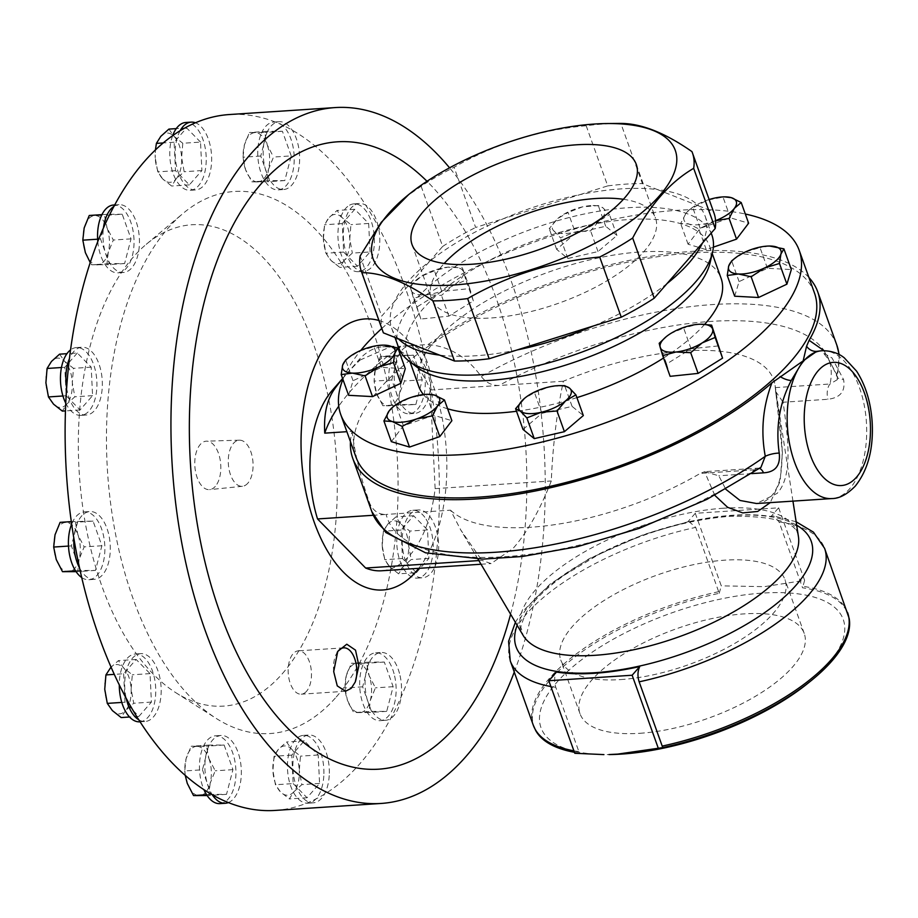 <?xml version="1.0" encoding="UTF-8"?>
<svg xmlns="http://www.w3.org/2000/svg" width="918" height="918" viewBox="0 0 918 918"><rect width="100%" height="100%" fill="white"/><g stroke="black" fill="none" stroke-linecap="round" stroke-linejoin="round"><path stroke-width="0.69" stroke-dasharray="4.59 3.44" d="M623.391 199.298A119.076 47.484 160.3 0 1 655.521 218.105A119.076 47.484 160.3 0 1 608.886 279.657A119.076 47.484 160.3 0 1 491.164 317.961A119.076 47.484 160.3 0 1 431.299 298.384A119.076 47.484 160.3 0 1 444.186 263.466M620.637 679.572A119.076 47.484 -19.7 0 0 738.359 641.269A119.076 47.484 -19.7 0 0 784.993 579.717A119.076 47.484 -19.7 0 0 725.128 560.141A119.076 47.484 -19.7 0 0 607.406 598.444A119.076 47.484 -19.7 0 0 560.772 659.996A119.076 47.484 -19.7 0 0 620.637 679.572M639.869 733.298A119.076 47.484 -19.7 0 0 757.602 694.995A119.076 47.484 -19.7 0 0 804.225 633.443A119.076 47.484 -19.7 0 0 744.36 613.867A119.076 47.484 -19.7 0 0 626.638 652.17A119.076 47.484 -19.7 0 0 580.015 713.722A119.076 47.484 -19.7 0 0 639.869 733.298M333.693 671.597A21.734 11.601 -93.8 0 1 336.745 653.191A21.734 11.601 -93.8 0 1 337.216 652.4M306.532 691.277A21.734 11.601 -93.8 0 1 301.242 694.192A21.734 11.601 -93.8 0 1 288.929 678.517A21.734 11.601 -93.8 0 1 293.094 653.742A21.734 11.601 -93.8 0 1 298.384 650.828A21.734 11.601 -93.8 0 1 310.697 666.502A21.734 11.601 -93.8 0 1 306.532 691.277M215.305 486.379A24.281 12.967 -93.8 0 1 209.637 489.627A24.281 12.967 -93.8 0 1 195.683 472.345A24.281 12.967 -93.8 0 1 200.285 444.45A24.281 12.967 -93.8 0 1 206.447 441.168A24.281 12.967 -93.8 0 1 219.999 458.92A24.281 12.967 -93.8 0 1 215.305 486.379M247.826 483.201A23.111 12.336 -93.8 0 1 242.421 486.288A23.111 12.336 -93.8 0 1 229.144 469.855A23.111 12.336 -93.8 0 1 233.528 443.291A23.111 12.336 -93.8 0 1 239.391 440.17A23.111 12.336 -93.8 0 1 252.289 457.061A23.111 12.336 -93.8 0 1 247.826 483.201M219.93 803.617A33.977 18.142 86.2 0 0 233.103 790.318A33.977 18.142 86.2 0 0 233.115 754.148A33.977 18.142 86.2 0 0 215.466 735.811A33.977 18.142 86.2 0 0 202.293 749.111A33.977 18.142 86.2 0 0 203.945 789.687M228.375 802.573A33.977 18.142 86.2 0 0 238.519 789.962A33.977 18.142 86.2 0 0 238.531 753.793A33.977 18.142 86.2 0 0 220.882 735.456A33.977 18.142 86.2 0 0 207.709 748.755A33.977 18.142 86.2 0 0 212.287 794.793M342.919 379.398A243.488 97.09 160.3 0 1 360.774 350.412M381.796 328.483A243.488 97.09 160.3 0 1 676.807 210.337A243.488 97.09 160.3 0 1 745.313 214.02M814.484 293.014A243.488 97.09 -19.7 0 0 692.08 252.978A243.488 97.09 -19.7 0 0 451.346 331.306A243.488 97.09 -19.7 0 0 356 457.164M618.009 123.448A175.831 70.112 -19.7 0 0 604.044 123.976A175.831 70.112 -19.7 0 0 586.177 125.72C539.015 130.046 494.986 143.897 454.1 167.271A175.831 70.112 -19.7 0 0 421.132 186.262L405.561 197.106M398.366 338.788A166.445 66.371 160.3 0 1 391.745 328.426A166.445 66.371 160.3 0 1 394.522 301.471L429.831 261.114A166.445 66.371 160.3 0 1 503.443 218.691L579.912 194.639A166.445 66.371 160.3 0 1 621.475 188.856A166.445 66.371 160.3 0 1 657.368 189.544L698.529 205.85A166.445 66.371 -19.7 0 0 657.368 189.544L642.405 183.611L620.866 123.437M398.492 347.279A166.445 66.371 160.3 0 1 463.67 261.251A166.445 66.371 160.3 0 1 628.222 207.709A166.445 66.371 160.3 0 1 711.898 235.065M516.972 349.999A166.445 66.371 160.3 0 1 475.421 355.782A166.445 66.371 160.3 0 1 439.527 355.105M421.132 186.262L442.671 246.437L429.831 261.114A166.445 66.371 -19.7 0 0 394.522 301.471L381.681 316.148L360.131 255.984M586.177 125.72L607.716 185.895L579.912 194.639A166.445 66.371 -19.7 0 0 503.443 218.691L475.639 227.446L454.1 167.271M417.506 367.544A160.512 64.008 160.3 0 1 407.248 354.153A160.512 64.008 160.3 0 1 470.108 271.177A160.512 64.008 160.3 0 1 628.796 219.54A160.512 64.008 160.3 0 1 709.488 245.932A160.512 64.008 160.3 0 1 710.073 262.789M447.628 408.797A160.512 64.008 160.3 0 1 423.462 394.579M418.849 386.558A160.512 64.008 160.3 0 1 481.709 303.583A160.512 64.008 160.3 0 1 640.397 251.957A160.512 64.008 160.3 0 1 721.1 278.338M424.77 517.259A33.977 18.142 86.2 0 0 412.767 510.305A33.977 18.142 86.2 0 0 397.207 533.897A33.977 18.142 86.2 0 0 405.228 571.168A33.977 18.142 86.2 0 0 417.231 578.122A33.977 18.142 86.2 0 0 432.791 554.529A33.977 18.142 86.2 0 0 424.77 517.259M275.171 810.422A348.691 186.147 86.2 0 0 309.056 802.183A348.691 186.147 86.2 0 0 324.387 794.254A348.691 186.147 86.2 0 0 360.051 763.535A348.691 186.147 86.2 0 0 390.609 718.553A348.691 186.147 86.2 0 0 401.063 697.026A348.691 186.147 86.2 0 0 435.098 566.303A33.977 18.142 86.2 0 0 437.875 536.961A33.977 18.142 86.2 0 0 430.186 516.903A33.977 18.142 86.2 0 0 418.183 509.949A33.977 18.142 86.2 0 0 402.623 533.542A33.977 18.142 86.2 0 0 410.644 570.812A33.977 18.142 86.2 0 0 422.647 577.766A33.977 18.142 86.2 0 0 435.098 566.303A348.691 186.147 86.2 0 0 437.875 536.961A348.691 186.147 86.2 0 0 430.576 386.237A348.691 186.147 86.2 0 0 424.954 356.93A348.691 186.147 86.2 0 0 378.285 226.608A348.691 186.147 86.2 0 0 365.754 205.196A348.691 186.147 86.2 0 0 292.234 130.172A348.691 186.147 86.2 0 0 276.146 122.392A348.691 186.147 86.2 0 0 229.351 114.543M260.586 135.359A33.977 18.142 86.2 0 0 260.574 171.528A33.977 18.142 86.2 0 0 278.223 189.877A33.977 18.142 86.2 0 0 291.385 176.577A33.977 18.142 86.2 0 0 291.396 140.408A33.977 18.142 86.2 0 0 273.748 122.06A33.977 18.142 86.2 0 0 260.586 135.359M266.002 135.003A33.977 18.142 86.2 0 0 265.99 171.173A33.977 18.142 86.2 0 0 283.639 189.521A33.977 18.142 86.2 0 0 296.801 176.222A33.977 18.142 86.2 0 0 292.234 130.172A33.977 18.142 86.2 0 0 279.175 121.704A33.977 18.142 86.2 0 0 276.146 122.392A33.977 18.142 86.2 0 0 266.002 135.003M65.763 403.209A33.977 18.142 86.2 0 0 68.919 408.418A33.977 18.142 86.2 0 0 80.922 415.372A33.977 18.142 86.2 0 0 96.482 391.779A33.977 18.142 86.2 0 0 88.449 354.52A33.977 18.142 86.2 0 0 76.458 347.566A33.977 18.142 86.2 0 0 70.548 349.896M66.635 388.016A33.977 18.142 86.2 0 0 74.335 408.062A33.977 18.142 86.2 0 0 86.338 415.016A33.977 18.142 86.2 0 0 101.898 391.424A33.977 18.142 86.2 0 0 93.877 354.164A33.977 18.142 86.2 0 0 81.874 347.211A33.977 18.142 86.2 0 0 69.424 358.663M407.799 346.224A33.977 18.142 86.2 0 0 404.804 345.971A33.977 18.142 86.2 0 0 388.819 378.273A33.977 18.142 86.2 0 0 406.284 413.513A33.977 18.142 86.2 0 0 409.279 413.777A33.977 18.142 86.2 0 0 425.264 381.463A33.977 18.142 86.2 0 0 407.799 346.224M413.215 345.868A33.977 18.142 86.2 0 0 410.231 345.616A33.977 18.142 86.2 0 0 394.235 377.918A33.977 18.142 86.2 0 0 411.7 413.157A33.977 18.142 86.2 0 0 414.695 413.421A33.977 18.142 86.2 0 0 430.576 386.237A33.977 18.142 86.2 0 0 424.954 356.93A33.977 18.142 86.2 0 0 413.215 345.868M172.653 135.657A33.977 18.142 86.2 0 0 169.784 152.021A33.977 18.142 86.2 0 0 190.233 190.301A33.977 18.142 86.2 0 0 206.229 160.765A33.977 18.142 86.2 0 0 185.769 122.484M180.135 130.723A33.977 18.142 86.2 0 0 175.2 151.665A33.977 18.142 86.2 0 0 195.649 189.946A33.977 18.142 86.2 0 0 211.645 160.409A33.977 18.142 86.2 0 0 195.454 122.782M81.713 577.548A33.977 18.142 86.2 0 0 85.879 579.453A33.977 18.142 86.2 0 0 88.874 579.717A33.977 18.142 86.2 0 0 104.87 547.403A33.977 18.142 86.2 0 0 87.405 512.164A33.977 18.142 86.2 0 0 84.41 511.9A33.977 18.142 86.2 0 0 71.661 524.086M79.568 568.035A33.977 18.142 86.2 0 0 91.307 579.097A33.977 18.142 86.2 0 0 94.29 579.361A33.977 18.142 86.2 0 0 110.286 547.048A33.977 18.142 86.2 0 0 92.821 511.808A33.977 18.142 86.2 0 0 89.826 511.544A33.977 18.142 86.2 0 0 73.933 538.728M323.905 773.656A33.977 18.142 86.2 0 0 303.445 735.375A33.977 18.142 86.2 0 0 287.46 764.912A33.977 18.142 86.2 0 0 307.909 803.193A33.977 18.142 86.2 0 0 323.905 773.656M329.321 773.3A33.977 18.142 86.2 0 0 308.861 735.02A33.977 18.142 86.2 0 0 292.876 764.556A33.977 18.142 86.2 0 0 309.056 802.183A33.977 18.142 86.2 0 0 313.325 802.837A33.977 18.142 86.2 0 0 324.387 794.254A33.977 18.142 86.2 0 0 329.321 773.3M394.051 673.709A33.977 18.142 86.2 0 0 375.669 652.836A33.977 18.142 86.2 0 0 361.738 699.78A33.977 18.142 86.2 0 0 380.132 720.653A33.977 18.142 86.2 0 0 394.051 673.709M399.479 673.353A33.977 18.142 86.2 0 0 381.085 652.48A33.977 18.142 86.2 0 0 367.154 699.424A33.977 18.142 86.2 0 0 385.549 720.297A33.977 18.142 86.2 0 0 390.609 718.553A33.977 18.142 86.2 0 0 401.063 697.026A33.977 18.142 86.2 0 0 399.479 673.353M139.754 721.823A33.977 18.142 86.2 0 0 145.973 719.242A33.977 18.142 86.2 0 0 154.935 680.686A33.977 18.142 86.2 0 0 135.29 654.006A33.977 18.142 86.2 0 0 129.071 656.588A33.977 18.142 86.2 0 0 119.283 684.897M138.767 719.781A33.977 18.142 86.2 0 0 145.17 721.468A33.977 18.142 86.2 0 0 151.401 718.886A33.977 18.142 86.2 0 0 160.352 680.33A33.977 18.142 86.2 0 0 140.706 653.65A33.977 18.142 86.2 0 0 134.487 656.232A33.977 18.142 86.2 0 0 126.225 698.369M347.704 206.447A33.977 18.142 86.2 0 0 338.753 245.003A33.977 18.142 86.2 0 0 358.387 271.671A33.977 18.142 86.2 0 0 364.618 269.089A33.977 18.142 86.2 0 0 373.569 230.533A33.977 18.142 86.2 0 0 353.923 203.865A33.977 18.142 86.2 0 0 347.704 206.447M353.12 206.091A33.977 18.142 86.2 0 0 344.17 244.636A33.977 18.142 86.2 0 0 363.803 271.315A33.977 18.142 86.2 0 0 370.034 268.733A33.977 18.142 86.2 0 0 378.285 226.608A33.977 18.142 86.2 0 0 365.754 205.196A33.977 18.142 86.2 0 0 359.34 203.498A33.977 18.142 86.2 0 0 353.12 206.091M97.79 241.526A33.977 18.142 86.2 0 0 99.626 251.968A33.977 18.142 86.2 0 0 118.02 272.841A33.977 18.142 86.2 0 0 131.951 225.897A33.977 18.142 86.2 0 0 113.557 205.024M113.912 206.412A33.977 18.142 -93.8 0 1 118.973 204.668A33.977 18.142 -93.8 0 1 137.367 225.541A33.977 18.142 -93.8 0 1 123.437 272.485A33.977 18.142 -93.8 0 1 105.042 251.612A33.977 18.142 -93.8 0 1 103.447 227.939M282.365 673.674A241.216 128.772 86.2 0 0 317.846 356.941A241.216 128.772 86.2 0 0 146.203 244.36A241.216 128.772 86.2 0 0 133.225 257.155A241.216 128.772 86.2 0 0 80.463 488.043A241.216 128.772 86.2 0 0 175.717 692.631A241.216 128.772 86.2 0 0 282.365 673.674M336.229 697.014A271.648 145.01 86.2 0 0 376.185 340.326A271.648 145.01 86.2 0 0 182.9 213.55A271.648 145.01 86.2 0 0 168.281 227.951A271.648 145.01 86.2 0 0 108.863 487.974A271.648 145.01 86.2 0 0 216.132 718.369A271.648 145.01 86.2 0 0 336.229 697.014M807.794 683.371A160.512 64.008 -19.7 0 0 762.548 593.085A160.512 64.008 -19.7 0 0 560.244 678.597A160.512 64.008 -19.7 0 0 608.944 754.562M574.783 753.276L579.419 753.093L555.78 687.318C554.07 681.672 554.277 676.589 556.388 672.056M719.23 593.292L721.273 585.845L695.293 513.3L778.636 507.815L771.051 516.478A157.586 62.837 -19.7 0 0 732.862 515.239A157.586 62.837 -19.7 0 0 687.708 521.975L688.913 521.493L695.718 527.391L719.23 593.292A166.801 66.509 -19.7 0 0 535.722 730.579M574.427 752.29A166.801 66.509 -19.7 0 0 579.419 753.093M778.636 507.815L804.616 580.36L764.224 586.671L721.273 585.845M514.264 672.079A348.691 186.147 86.2 0 0 449.568 167.822M358.72 360.097L360.097 360.017A277.569 110.676 -19.7 0 0 345.547 375.164L358.72 360.097A98.777 52.728 -93.8 0 1 382.76 346.82A98.777 52.728 -93.8 0 1 430.347 390.001L435.121 488.628A116.563 62.229 -93.8 0 1 409.979 555.103A116.563 62.229 -93.8 0 1 381.601 570.778M478.863 560.577L481.812 560.382L491.084 563.572L513.162 548.31C527.311 532.314 540.014 509.869 551.293 480.975C552.82 445.391 556.836 412.148 563.342 381.245A175.831 70.112 -19.7 0 1 685.287 350.883A175.831 70.112 -19.7 0 1 775.01 385.021A175.831 70.112 -19.7 0 1 775.285 387.614L782.411 452.62L780.116 481.273L770.236 502.628M775.492 390.701L775.572 391.343C777.362 403.404 780.828 423.485 782.067 447.502C782.434 467.71 780.552 481.376 776.41 488.502C770.11 501.71 759.002 503.936 756.547 503.523L777.121 493.402C793.622 475.857 787.701 435.706 783.123 402.233L827.91 399.284C840.429 397.758 845.662 391.171 843.573 379.547L832.041 357.986L822.746 352.638C827.336 356.895 832.087 364.894 836.986 376.632L836.986 376.632A12.347 6.506 -22.6 0 0 843.573 379.547M808.942 277.546A246.942 98.467 -19.7 0 0 693.595 251.245A246.942 98.467 -19.7 0 0 428.075 344.525L400.696 346.327A277.569 110.676 -19.7 0 0 338.742 406.181M823.974 350.653L836.768 374.578L837.308 379.673L829.998 384.011A12.347 6.587 86.2 0 0 827.91 399.284M450.531 510.19A175.831 70.112 -19.7 0 0 530.994 527.219A175.831 70.112 -19.7 0 0 700.227 473.413L754.929 469.809L760.919 467.4L757.935 468.157A12.347 6.587 86.2 0 0 754.929 469.809A234.595 93.544 -19.7 0 1 526.186 554.724A234.595 93.544 -19.7 0 1 386.157 514.424L450.531 510.19L460.756 529.984L481.812 560.382M418.746 568.334A135.818 72.511 86.2 0 0 443.658 426.342A135.818 72.511 86.2 0 0 378.939 320.508M510.603 614.211A314.392 167.833 86.2 0 0 427.008 181.282M350.469 441.707A246.942 98.467 -19.7 0 1 352.122 431.345L346.878 431.689M849.15 618.353A166.801 66.509 -19.7 0 0 802.573 587.807L779.061 521.894L773.644 515.95L771.051 516.478M695.293 513.3L687.708 521.975M804.616 580.36L802.573 587.807M342.609 378.514L345.547 375.164A277.569 110.676 -19.7 0 0 342.621 378.572M714.755 495.295L704.599 471.726L700.227 473.413M430.347 390.001L563.342 381.245M352.122 431.345C354.887 454.41 360.82 478.553 369.897 503.798C373.488 511.131 378.916 514.665 386.157 514.424L373.305 515.273M775.285 387.614L829.998 384.011A234.595 93.544 -19.7 0 0 711.083 321.403A234.595 93.544 -19.7 0 0 498.979 385.48C491.876 385.571 485.978 382.588 481.261 376.518C467.067 356.987 449.338 346.327 428.075 344.525M704.599 471.726L718.783 475.776L725.794 489.283M838.937 354.44A246.942 98.467 -19.7 0 1 836.768 374.578A12.347 6.506 -22.6 0 0 836.986 376.632L837.308 379.673L839.19 354.577M775.572 391.343L783.123 402.233M759.484 468.387A12.347 6.587 86.2 0 0 757.935 468.157L705.667 471.6M360.097 360.017L391.86 346.224L400.696 346.327M435.121 488.628L551.293 480.975M122.22 214.238L106.97 214.319L100.544 239.013L109.357 263.627L124.607 263.558L131.033 238.864L122.22 214.238L104.491 215.409L107.039 227.836A24.694 13.185 86.2 0 0 95.002 215.569A24.694 13.185 86.2 0 0 84.169 227.951A24.694 13.185 86.2 0 0 85.363 252.611A24.694 13.185 -93.8 0 0 97.4 264.877A24.694 13.185 86.2 0 0 108.232 252.496A24.694 13.185 86.2 0 0 107.039 227.836L113.304 240.034L108.232 252.496L106.878 264.717L91.639 264.797L90.228 262.559M89.253 215.478L104.491 215.409M106.97 214.319L101.955 214.651M131.033 238.864L113.304 240.034M124.607 263.558L106.878 264.717M109.357 263.627L91.639 264.797M100.544 239.013L97.629 239.196M370.046 251.934L368.669 223.464L354.784 209.293L342.265 223.59L343.653 252.071L357.538 266.243L370.046 251.934L352.328 253.104L344.204 260.379A24.694 13.185 86.2 0 0 349.769 238.99A24.694 13.185 86.2 0 0 342.139 217.669A24.694 13.185 86.2 0 0 328.942 217.738L337.055 210.463L342.139 217.669L350.94 224.635L349.769 238.99L352.328 253.104M331.008 260.437A24.694 13.185 86.2 0 0 344.204 260.379L339.809 267.402L331.008 260.437L325.924 253.23L323.377 239.116A24.694 13.185 86.2 0 0 331.008 260.437M323.377 239.116A24.694 13.185 -93.8 0 1 328.942 217.738L324.547 224.761L323.377 239.116M368.669 223.464L350.94 224.635M357.538 266.243L339.809 267.402M343.653 252.071L325.924 253.23M342.265 223.59L324.547 224.761M354.784 209.293L337.055 210.463M123.632 673.743L125.009 702.213L138.905 716.384L151.413 702.086L150.036 673.617L136.151 659.445L123.632 673.743L114.291 674.363M110.309 667.879L118.422 660.616L123.505 667.822L132.307 674.787L131.136 689.143A24.694 13.185 86.2 0 0 123.505 667.822A24.694 13.185 86.2 0 0 110.309 667.879A24.694 13.185 86.2 0 0 104.744 689.269A24.694 13.185 86.2 0 0 112.375 710.589A24.694 13.185 86.2 0 0 125.571 710.532L121.176 717.555M131.136 689.143A24.694 13.185 -93.8 0 1 125.571 710.532L133.695 703.257L131.136 689.143M125.009 702.213L121.784 702.431M136.151 659.445L118.422 660.616M150.036 673.617L132.307 674.787M151.413 702.086L133.695 703.257M138.905 716.384L129.541 717.004M371.469 711.439L386.707 711.37L393.145 686.675L384.321 662.05L369.082 662.13L362.656 686.825L371.469 711.439L353.74 712.609L347.474 700.423A24.694 13.185 86.2 0 0 359.5 712.689A24.694 13.185 86.2 0 0 370.344 700.308A24.694 13.185 86.2 0 0 369.151 675.648L375.416 687.846L370.344 700.308L368.99 712.529L353.74 712.609M346.281 675.763A24.694 13.185 86.2 0 0 347.474 700.423L344.927 687.984L346.281 675.763L351.353 663.289L357.113 663.381A24.694 13.185 86.2 0 0 346.281 675.763M357.113 663.381A24.694 13.185 -93.8 0 1 369.151 675.648L366.603 663.221L357.113 663.381M386.707 711.37L368.99 712.529M362.656 686.825L344.927 687.984M369.082 662.13L351.353 663.289M384.321 662.05L366.603 663.221M393.145 686.675L375.416 687.846M293.175 783.582L307.06 797.753L319.567 783.456L318.19 754.986L304.306 740.815L291.786 755.112L293.175 783.582L275.446 784.752L272.898 770.638A24.694 13.185 86.2 0 0 280.529 791.959A24.694 13.185 86.2 0 0 293.726 791.901A24.694 13.185 86.2 0 0 299.291 770.512L301.85 784.626L293.726 791.901L289.331 798.924L280.529 791.959L275.446 784.752M278.464 749.26A24.694 13.185 86.2 0 0 272.898 770.638L274.069 756.283L278.464 749.26L286.577 741.985L291.66 749.191A24.694 13.185 86.2 0 0 278.464 749.26M291.66 749.191A24.694 13.185 -93.8 0 1 299.291 770.512L300.461 756.157L291.66 749.191M307.06 797.753L289.331 798.924M291.786 755.112L274.069 756.283M304.306 740.815L286.577 741.985M318.19 754.986L300.461 756.157M319.567 783.456L301.85 784.626M77.823 521.194L71.397 545.889L80.21 570.503L95.461 570.434L101.887 545.74L93.074 521.114L71.317 521.619M55.023 534.827A24.694 13.185 86.2 0 0 56.227 559.487A24.694 13.185 86.2 0 0 68.253 571.753A24.694 13.185 -93.8 0 0 79.086 559.372A24.694 13.185 86.2 0 0 77.892 534.712A24.694 13.185 86.2 0 0 65.867 522.445A24.694 13.185 86.2 0 0 55.023 534.827M60.106 522.353L75.345 522.285L77.892 534.712L84.158 546.899L79.086 559.372L77.732 571.593L76.079 571.639M71.397 545.889L68.483 546.072M93.074 521.114L75.345 522.285M101.887 545.74L84.158 546.899M95.461 570.434L77.732 571.593M80.21 570.503L75.54 570.812M200.514 142.095L186.629 127.923L174.11 142.221L175.487 170.691L189.383 184.862L201.891 170.564L200.514 142.095L182.785 143.265L181.615 157.621A24.694 13.185 86.2 0 0 173.984 136.3A24.694 13.185 86.2 0 0 160.788 136.369A24.694 13.185 86.2 0 0 155.222 157.747L155.429 149.944M176.049 179.01A24.694 13.185 86.2 0 0 181.615 157.621L184.174 171.735L176.049 179.01L171.655 186.033L162.853 179.067A24.694 13.185 86.2 0 0 176.049 179.01M162.853 179.067A24.694 13.185 -93.8 0 1 155.222 157.747L157.77 171.861L162.853 179.067M168.901 129.094L173.984 136.3L182.785 143.265M186.629 127.923L176.279 128.612M201.891 170.564L184.174 171.735M189.383 184.862L171.655 186.033M175.487 170.691L157.77 171.861M174.11 142.221L163.22 142.944M415.854 404.494L422.28 379.8L413.467 355.186L398.228 355.255L391.802 379.949L400.615 404.563L415.854 404.494L388.647 405.825A24.694 13.185 86.2 0 0 399.479 393.432A24.694 13.185 86.2 0 0 398.286 368.784A24.694 13.185 86.2 0 0 386.26 356.505L395.738 356.345L398.286 368.784L404.563 380.97L399.479 393.432L398.125 405.664M376.621 393.547A24.694 13.185 86.2 0 0 388.647 405.825L382.886 405.733L376.621 393.547L374.074 381.119L375.428 368.887A24.694 13.185 86.2 0 0 376.621 393.547M375.428 368.887A24.694 13.185 -93.8 0 1 386.26 356.505L380.5 356.425L375.428 368.887M422.28 379.8L404.563 380.97M400.615 404.563L382.886 405.733M391.802 379.949L374.074 381.119M398.228 355.255L380.5 356.425M413.467 355.186L395.738 356.345M77.307 353.005L64.799 367.303L66.176 395.773L80.061 409.944L92.58 395.647L91.203 367.166L77.307 353.005L66.957 353.682M51.465 361.44A24.694 13.185 86.2 0 0 45.9 382.829A24.694 13.185 86.2 0 0 53.531 404.149A24.694 13.185 -93.8 0 0 66.739 404.081A24.694 13.185 86.2 0 0 72.304 382.691A24.694 13.185 86.2 0 0 64.662 361.371A24.694 13.185 86.2 0 0 51.465 361.44M59.578 354.164L64.662 361.371L73.474 368.336L72.304 382.691L74.851 396.805L66.739 404.081L62.344 411.103M64.799 367.303L61.472 367.521M91.203 367.166L73.474 368.336M92.58 395.647L74.851 396.805M80.061 409.944L65.453 410.908M66.176 395.773L62.952 395.979M291.224 155.899L282.411 131.274L267.172 131.343L260.746 156.037L269.559 180.662L284.798 180.582L291.224 155.899L273.507 157.058L268.423 169.532A24.694 13.185 86.2 0 0 267.23 144.872A24.694 13.185 86.2 0 0 255.204 132.605A24.694 13.185 86.2 0 0 244.372 144.987L249.444 132.513L264.682 132.444L267.23 144.872L273.507 157.058M257.591 181.913A24.694 13.185 86.2 0 0 268.423 169.532L267.081 181.753L257.591 181.913L251.83 181.833L245.565 169.646A24.694 13.185 86.2 0 0 257.591 181.913M245.565 169.646A24.694 13.185 -93.8 0 1 244.372 144.987L243.018 157.207L245.565 169.646M282.411 131.274L264.682 132.444M284.798 180.582L267.081 181.753M269.559 180.662L251.83 181.833M260.746 156.037L243.018 157.207M267.172 131.343L249.444 132.513M416.37 572.683L428.89 558.385L427.513 529.915L413.616 515.744L401.109 530.042L402.486 558.511L416.37 572.683L398.653 573.853L389.84 566.888A24.694 13.185 86.2 0 0 403.048 566.819A24.694 13.185 86.2 0 0 408.613 545.441A24.694 13.185 86.2 0 0 400.982 524.121L409.784 531.074L408.613 545.441L411.161 559.555L403.048 566.819L398.653 573.853M382.209 545.567A24.694 13.185 86.2 0 0 389.84 566.888L384.757 559.682L382.209 545.567L383.38 531.212L387.775 524.178A24.694 13.185 86.2 0 0 382.209 545.567M387.775 524.178A24.694 13.185 -93.8 0 1 400.982 524.121L395.899 516.903L387.775 524.178M428.89 558.385L411.161 559.555M402.486 558.511L384.757 559.682M401.109 530.042L383.38 531.212M413.616 515.744L395.899 516.903M427.513 529.915L409.784 531.074M704.703 324.329A160.512 64.008 160.3 0 1 663.565 357.997M576.906 397.632A160.512 64.008 160.3 0 1 516.501 411.264M417.38 306.738L441.845 291.499L469.821 288.573L473.344 300.874L448.891 316.113L420.903 319.039L409.967 286.014L413.49 298.327L426.709 294.724L441.466 295.401L452.93 285.636L465.931 280.162L462.408 267.849L447.651 267.172L434.432 270.776L421.431 276.261L409.967 286.014M713.366 247.16L706.252 249.627L688.064 244.211L700.159 228.307L730.43 217.818L748.618 223.235M670.117 376.323L666.606 364.01L691.059 348.783L719.046 345.845M391.332 441.65L403.415 425.757L433.698 415.269L451.885 420.685M348.622 395.314L353.051 380.718L381.383 367.395L405.286 368.68M523.019 429.452L541.93 413.329L572.086 406.387L583.332 415.556M734.664 296.204L739.093 281.608L767.437 268.286L791.327 269.571M575.54 233.218L605.696 226.264L616.93 235.444L598.008 251.566L567.852 258.509L556.618 249.329L575.54 233.218L568.116 212.494L557.892 218.415L549.205 228.616L554.059 231.061L560.439 237.796L574.748 232.174L590.595 230.843L599.293 220.641L609.518 214.732L603.126 207.996L598.272 205.552L582.437 206.883L568.116 212.494M667.053 283.536A166.445 66.371 160.3 0 1 593.453 325.947M702.373 243.167A166.445 66.371 160.3 0 0 705.15 216.212A166.445 66.371 160.3 0 0 698.529 205.85L713.493 211.783A175.831 70.112 160.3 0 1 713.986 213.045M607.716 185.895A175.831 70.112 160.3 0 1 642.405 183.611M442.671 246.437A175.831 70.112 160.3 0 1 475.639 227.446M382.909 331.593A175.831 70.112 160.3 0 1 381.681 316.148M691.942 151.608L713.493 211.783M441.845 291.499L434.432 270.776M469.821 288.573L462.408 267.849M473.344 300.874L465.931 280.162M448.891 316.113L441.466 295.401M420.903 319.039L413.49 298.327M451.564 266.943A27.758 11.073 -19.7 0 1 463.406 271.866A27.758 11.073 160.3 0 1 452.93 285.636A27.758 11.073 160.3 0 1 426.709 294.724A27.758 11.073 160.3 0 1 410.966 290.031A27.758 11.073 160.3 0 1 417.185 279.256A27.758 11.073 160.3 0 1 421.431 276.261A27.758 11.073 160.3 0 1 447.651 267.172A27.758 11.073 -19.7 0 1 451.564 266.943L451.84 266.943M730.43 217.818L723.017 197.106L707.112 200.204L689.441 209.752L685.93 213.401L680.651 223.499L688.97 224.061L698.839 228.915L715.581 220.768M725.828 196.854L723.017 197.106M706.252 249.627L698.839 228.915M688.064 244.211L680.651 223.499M700.159 228.307L692.734 207.594M715.581 220.664A27.758 11.073 -19.7 0 1 713.206 221.525A27.758 11.073 160.3 0 1 688.97 224.061A27.758 11.073 160.3 0 1 685.93 213.401A27.758 11.073 160.3 0 1 690.152 209.178A27.758 11.073 160.3 0 1 707.112 200.204A27.758 11.073 160.3 0 1 709.144 199.539M666.606 364.01L659.181 343.298M691.059 348.783L683.646 328.059L670.645 333.544L666.227 336.676M701.054 324.226L696.865 324.456L683.646 328.059M403.415 425.757L396.002 405.033L392.697 407.202M433.698 415.269L426.273 394.545L410.369 397.655L396.002 405.033M429.096 394.292L426.273 394.545M353.051 380.718L345.638 359.994M381.383 367.395L373.97 346.683L359.041 351.204L346.832 359.018M383.231 345.145L373.97 346.683M541.93 413.329L534.517 392.617L524.293 398.538M561.311 385.629L548.826 387.006L534.517 392.617M572.086 406.387L564.673 385.663M739.093 281.608L731.68 260.884M767.437 268.286L760.012 247.573L745.083 252.094L732.874 259.909M769.284 246.035L760.012 247.573M605.696 226.264L598.272 205.552M616.93 235.444L609.518 214.732M598.008 251.566L590.595 230.843M567.852 258.509L560.439 237.796M556.618 249.329L549.205 228.616M558.592 217.841L557.892 218.415A27.758 11.073 160.3 0 1 558.592 217.841A27.758 11.073 160.3 0 1 582.437 206.883A27.758 11.073 160.3 0 1 592.971 205.529A27.758 11.073 160.3 0 1 603.126 207.996A27.758 11.073 -19.7 0 1 599.293 220.641A27.758 11.073 160.3 0 1 574.748 232.174A27.758 11.073 160.3 0 1 554.059 231.061A27.758 11.073 160.3 0 1 557.892 218.415M202.453 769.789L211.266 794.414L226.517 794.334L232.942 769.64L224.13 745.026L208.879 745.095L202.453 769.789L184.736 770.959L186.079 758.727A24.694 13.185 86.2 0 0 187.272 783.387A24.694 13.185 86.2 0 0 199.309 795.665A24.694 13.185 86.2 0 0 210.142 783.272L208.788 795.504L207.135 795.539M196.922 746.345A24.694 13.185 86.2 0 0 186.079 758.727L191.162 746.265L206.401 746.185L208.948 758.624A24.694 13.185 86.2 0 0 196.922 746.345M208.948 758.624A24.694 13.185 -93.8 0 1 210.142 783.272L215.214 770.81L208.948 758.624M185.241 775.4L184.736 770.959M226.517 794.334L208.788 795.504M211.266 794.414L206.596 794.713M232.942 769.64L215.214 770.81M224.13 745.026L206.401 746.185M208.879 745.095L191.162 746.265M723.602 508.205A146.685 58.488 -19.7 0 0 574.278 558.052A146.685 58.488 -19.7 0 0 523.065 635.279L521.194 628.05C520.116 628.073 521.654 623.242 525.784 613.568C532.371 601.646 545.246 588.828 564.398 575.104L597.928 554.988C642.474 532.658 686.63 519.76 730.407 516.272C772.554 515.882 795.022 521.872 797.822 534.23L798.442 536.674A146.685 58.488 -19.7 0 0 723.602 508.205M822.058 350.722A74.083 39.554 -93.8 0 1 864.022 404.161A74.083 39.554 -93.8 0 1 849.827 488.606A74.083 39.554 -93.8 0 1 831.8 498.566M796.675 525.211A156.714 62.493 -19.7 0 0 732.426 515.526A156.714 62.493 -19.7 0 0 517.155 625.296M836.826 345.145A246.942 98.467 -19.7 0 0 712.678 304.558A246.942 98.467 -19.7 0 0 481.261 376.518M555.78 687.318A166.938 66.566 160.3 0 1 550.88 686.538M510.259 660.88A166.938 66.566 160.3 0 1 695.718 527.391M847.601 612.616A166.938 66.566 -19.7 0 0 802.08 586.177M718.737 591.674A166.938 66.566 -19.7 0 0 533.278 725.163M573.899 750.821A166.938 66.566 -19.7 0 0 578.799 751.601M779.061 521.894A166.938 66.566 160.3 0 1 824.593 548.333M369.897 503.798A246.942 98.467 -19.7 0 0 371.836 511.636M751.693 473.608L718.783 475.776M636.277 164.379L655.521 218.105M804.225 633.443L784.993 579.717M345.489 691.277L301.242 694.192M242.421 486.288L209.637 489.627M215.466 735.811L220.882 735.456M391.745 328.426L394.981 337.445M407.248 354.153L410.002 361.83M412.767 510.305L418.183 509.949M278.223 189.877L283.639 189.521M80.922 415.372L86.338 415.016M404.804 345.971L410.231 345.616M190.233 190.301L195.649 189.946M88.874 579.717L94.29 579.361M303.445 735.375L308.861 735.02M375.669 652.836L381.085 652.48M135.29 654.006L140.706 653.65M358.387 271.671L363.803 271.315M118.02 272.841L123.437 272.485M146.203 244.36L182.9 213.55M481.021 564.237L491.084 563.572M477.98 559.096L460.756 529.984M688.913 521.493L643.747 534.505L589.23 558.66L549.939 584.238L521.826 612.329L515.388 622.312M796.135 521.78L773.644 515.95M792.945 501.125L775.01 385.021M382.76 346.82L391.86 346.224M175.717 692.631L216.132 718.369M114.693 204.955L118.973 204.668M353.923 203.865L359.34 203.498M140.052 721.8L145.17 721.468M380.132 720.653L385.549 720.297M307.909 803.193L313.325 802.837M84.41 511.9L89.826 511.544M409.279 413.777L414.695 413.421M76.458 347.566L81.874 347.211M273.748 122.06L279.175 121.704M417.231 578.122L422.647 577.766M709.488 245.932L712.242 253.62M705.15 216.212L711.186 233.092M690.152 209.178L689.441 209.752M592.971 205.529L594.91 205.506M239.391 440.17L206.447 441.168M336.745 653.191L337.744 651.413M343.734 647.844L298.384 650.828M580.015 713.722L560.772 659.996M412.067 244.658L431.299 298.384"/><path stroke-width="1.38" d="M444.186 263.466A119.076 47.484 160.3 0 1 595.656 198.529A119.076 47.484 160.3 0 1 623.391 199.298M576.412 144.803A119.076 47.484 160.3 0 1 636.277 164.379A119.076 47.484 160.3 0 1 589.654 225.931A119.076 47.484 160.3 0 1 471.921 264.235A119.076 47.484 160.3 0 1 412.067 244.658A119.076 47.484 160.3 0 1 458.69 183.107A119.076 47.484 160.3 0 1 576.412 144.803M337.216 652.4A21.734 11.601 -93.8 0 1 338.444 650.759A21.734 11.601 -93.8 0 1 343.734 647.844A21.734 11.601 -93.8 0 1 354.887 659.204A21.734 11.601 -93.8 0 1 355.243 682.028L351.215 688.328L345.489 691.277L337.262 685.895L333.693 671.597L337.744 651.413L346.786 644.218L355.518 650.151L358.892 665.722L355.243 682.028M745.313 214.02A243.488 97.09 160.3 0 1 799.211 250.362A243.488 97.09 160.3 0 1 703.865 376.231A243.488 97.09 160.3 0 1 463.142 454.548A243.488 97.09 160.3 0 1 340.739 414.523A243.488 97.09 160.3 0 1 342.919 379.398M360.774 350.412A243.488 97.09 160.3 0 1 381.796 328.483M340.739 414.523L356 457.164A243.488 97.09 -19.7 0 0 478.404 497.189A243.488 97.09 -19.7 0 0 719.138 418.872A243.488 97.09 -19.7 0 0 814.484 293.014L799.211 250.362M453.744 285.016A160.512 64.008 160.3 0 1 408.499 194.731A160.512 64.008 160.3 0 1 594.6 124.022A160.512 64.008 160.3 0 1 607.337 123.54A160.512 64.008 160.3 0 1 656.049 199.504A160.512 64.008 160.3 0 1 453.744 285.016M408.499 194.731L381.257 222.328L360.131 255.984A175.831 70.112 -19.7 0 0 361.371 271.418A175.831 70.112 -19.7 0 0 361.853 272.692C382.037 272.589 405.733 281.975 432.94 300.863A175.831 70.112 -19.7 0 0 449.763 300.324A175.831 70.112 -19.7 0 0 467.629 298.579L489.168 358.743A175.831 70.112 160.3 0 1 471.301 360.499A175.831 70.112 160.3 0 1 454.49 361.026L439.527 355.105A166.445 66.371 160.3 0 1 398.366 338.788L383.403 332.867A175.831 70.112 160.3 0 1 382.909 331.593L361.371 271.418M711.186 233.092L711.898 235.065A166.445 66.371 160.3 0 1 712.494 252.553A166.445 66.371 160.3 0 1 482.168 374.647A166.445 66.371 160.3 0 1 409.13 361.176A166.445 66.371 160.3 0 1 398.492 347.279L394.981 337.445M712.494 252.553L710.073 262.789A160.512 64.008 160.3 0 1 487.94 380.534A160.512 64.008 160.3 0 1 417.506 367.544L409.13 361.176M516.501 411.264A160.512 64.008 160.3 0 1 499.541 412.939A160.512 64.008 160.3 0 1 447.628 408.797M423.462 394.579A160.512 64.008 160.3 0 1 418.849 386.558L410.002 361.83M449.568 167.822A348.691 186.147 86.2 0 0 335.196 107.578L229.351 114.543A348.691 186.147 86.2 0 0 195.454 122.782A348.691 186.147 86.2 0 0 180.135 130.723A348.691 186.147 86.2 0 0 144.47 161.43A348.691 186.147 86.2 0 0 113.912 206.412A348.691 186.147 86.2 0 0 103.447 227.939A348.691 186.147 86.2 0 0 69.424 358.663A348.691 186.147 86.2 0 0 66.635 388.016A348.691 186.147 86.2 0 0 73.933 538.728A348.691 186.147 86.2 0 0 79.568 568.035A348.691 186.147 86.2 0 0 126.225 698.369A348.691 186.147 86.2 0 0 138.767 719.781A348.691 186.147 86.2 0 0 212.287 794.793A348.691 186.147 86.2 0 0 228.375 802.573A348.691 186.147 86.2 0 0 275.171 810.422L381.016 803.457A348.691 186.147 86.2 0 0 465.896 756.57A348.691 186.147 86.2 0 0 514.264 672.079M662.762 747.608L617.734 754.103L608.944 754.562A160.512 64.008 -19.7 0 0 621.693 754.08A160.512 64.008 -19.7 0 0 807.794 683.371L811.202 680.617A166.801 66.509 -19.7 0 0 849.15 618.353L824.593 548.333A166.938 66.566 160.3 0 1 639.135 681.833L662.762 747.608A166.801 66.509 -19.7 0 0 811.202 680.617M603.929 754.607L574.783 753.276L548.803 680.731L632.146 675.235L658.126 747.791M573.899 750.821A166.938 66.566 -19.7 0 1 533.278 725.163L535.722 730.579A166.801 66.509 -19.7 0 0 574.427 752.29M335.196 107.578A348.691 186.147 86.2 0 0 250.316 154.465A348.691 186.147 86.2 0 0 183.508 551.947A348.691 186.147 86.2 0 0 381.016 803.457M481.021 564.237L381.601 570.778A116.563 62.229 -93.8 0 1 365.651 568.035L478.863 560.577M725.794 489.283L740.023 500.459L756.547 503.523L831.8 498.566A74.083 39.554 -93.8 0 1 789.824 445.138A74.083 39.554 -93.8 0 1 804.019 360.682A74.083 39.554 -93.8 0 1 822.058 350.722L816.722 351.364L771.912 382.829A246.942 98.467 -19.7 0 1 525.968 492.771A246.942 98.467 -19.7 0 1 352.753 458.334A246.942 98.467 -19.7 0 1 350.469 441.707M823.974 350.653L809.114 340.314A246.942 98.467 -19.7 0 0 817.731 291.844A246.942 98.467 -19.7 0 0 808.942 277.546M548.803 680.731L556.388 672.056A157.586 62.837 -19.7 0 0 594.577 673.296A157.586 62.837 -19.7 0 0 639.731 666.571C637.62 671.104 637.413 676.187 639.135 681.833M378.939 320.508A135.818 72.511 86.2 0 0 331.96 337.204A135.818 72.511 86.2 0 0 314.346 522.583A135.818 72.511 86.2 0 0 415.934 571.742A135.818 72.511 86.2 0 0 418.746 568.334M427.008 181.282A314.392 167.833 86.2 0 0 260.919 184.082A314.392 167.833 86.2 0 0 220.171 613.178A314.392 167.833 86.2 0 0 455.294 726.953A314.392 167.833 86.2 0 0 510.603 614.211M809.114 340.314L806.566 346.247L803.193 360.74L791.247 380.488C779.531 402.968 775.526 427.168 779.233 453.09C780.587 465.552 775.366 472.127 763.558 472.827A12.347 6.587 86.2 0 0 759.484 468.387M338.742 406.181A277.569 110.676 -19.7 0 0 324.743 433.147C323.71 415.085 326.705 400.741 333.75 390.127A277.569 110.676 -19.7 0 1 342.621 378.572M346.878 431.689L324.743 433.147M639.731 666.571L632.146 675.235M816.722 351.364A12.347 11.119 74.6 0 1 806.566 346.247M365.651 568.035L317.536 518.945A98.777 52.728 -93.8 0 1 332.373 390.219L342.609 378.514M770.236 502.628L757.729 511.441L742.731 512.91L727.607 507.298L714.755 495.295M779.233 453.09A12.347 3.879 -12.2 0 0 765.279 456.292A246.942 98.467 -19.7 0 1 526.68 549.021A246.942 98.467 -19.7 0 1 371.836 511.636L385.812 532.52L425.585 552.831L482.994 559.096L522.445 556.492L577.479 546.658L639.272 528.355L706.963 499.335L760.919 467.4L765.279 456.292C760.62 431.265 762.835 406.777 771.912 382.829M791.247 380.488A12.347 5.703 25.5 0 1 780.082 376.518M317.536 518.945L373.305 515.273M114.693 204.955L113.557 205.024A33.977 18.142 86.2 0 0 97.79 241.526M113.912 206.412A33.977 18.142 86.2 0 0 103.447 227.939M90.228 262.559L85.363 252.611L82.815 240.172L84.169 227.951L89.253 215.478L101.955 214.651M97.629 239.196L82.815 240.172M119.283 684.897A33.977 18.142 86.2 0 0 139.754 721.823L140.052 721.8M126.225 698.369A33.977 18.142 86.2 0 0 138.767 719.781M129.541 717.004L121.176 717.555L112.375 710.589L107.291 703.383L104.744 689.269L105.914 674.914L111.032 667.076M121.784 702.431L107.291 703.383M114.291 674.363L105.914 674.914M71.661 524.086A33.977 18.142 86.2 0 0 81.713 577.548M73.933 538.728A33.977 18.142 86.2 0 0 79.568 568.035M76.079 571.639L62.493 571.673L56.227 559.487L53.68 547.048L55.023 534.827L60.106 522.353L71.317 521.619M68.483 546.072L53.68 547.048M75.54 570.812L62.493 571.673M195.454 122.782A33.977 18.142 86.2 0 0 191.185 122.128L185.769 122.484A33.977 18.142 86.2 0 0 172.653 135.657M191.185 122.128A33.977 18.142 86.2 0 0 180.135 130.723M155.429 149.944L156.393 143.392L160.788 136.369L168.901 129.094L176.279 128.612M163.22 142.944L156.393 143.392M70.548 349.896A33.977 18.142 86.2 0 0 65.763 403.209M69.424 358.663A33.977 18.142 86.2 0 0 66.635 388.016M65.453 410.908L62.344 411.103L53.531 404.149L48.447 396.943L45.9 382.829L47.07 368.462L51.465 361.44L59.578 354.164L66.957 353.682M61.472 367.521L47.07 368.462M62.952 395.979L48.447 396.943M712.242 253.62L721.1 278.338A160.512 64.008 160.3 0 1 704.703 324.329M663.565 357.997A160.512 64.008 160.3 0 1 576.906 397.632M736.534 239.139L729.11 218.427L734.389 208.329L741.205 202.522L748.618 223.235L736.534 239.139L713.366 247.16M711.622 325.133L722.558 358.158L698.105 373.396L670.117 376.323L662.704 355.61L675.935 352.007L690.692 352.684L702.155 342.919L715.145 337.445L711.622 325.133L700.778 324.226A27.758 11.073 160.3 0 1 712.62 329.149A27.758 11.073 160.3 0 1 702.155 342.919A27.758 11.073 160.3 0 1 675.935 352.007A27.758 11.073 -19.7 0 1 660.18 347.314L662.704 355.61M444.461 399.961L451.885 420.685L439.791 436.589L409.52 447.066L391.332 441.65L383.908 420.937L392.238 421.511L402.095 426.354L416.474 418.975L432.378 415.865L437.656 405.779L444.461 399.961L434.604 395.119L427.799 394.304A27.758 11.073 160.3 0 1 434.604 395.119A27.758 11.073 160.3 0 1 437.656 405.779A27.758 11.073 160.3 0 1 416.474 418.975A27.758 11.073 160.3 0 1 392.238 421.511A27.758 11.073 160.3 0 1 389.186 410.851L383.908 420.937M397.873 347.968L405.286 368.68L400.856 383.288L372.513 396.61L348.622 395.314L341.198 374.601L352.386 373.11L365.1 375.887L378.503 367.085L393.432 362.576L394.889 353.132L397.873 347.968L384.091 345.145M575.907 394.843L583.332 415.556L564.409 431.678L534.253 438.62L523.019 429.452L515.595 408.728L520.449 411.184L526.84 417.908L541.15 412.297L556.996 410.966L565.683 400.764L575.907 394.843L569.527 388.119L564.673 385.663L559.372 385.64A27.758 11.073 160.3 0 1 569.527 388.119A27.758 11.073 160.3 0 1 565.683 400.764A27.758 11.073 160.3 0 1 541.15 412.297A27.758 11.073 160.3 0 1 520.449 411.184A27.758 11.073 -19.7 0 1 524.293 398.538L515.595 408.728M783.915 248.858L791.327 269.571L786.898 284.178L758.566 297.501L734.664 296.204L727.251 275.492L738.428 274L751.142 276.777L764.545 267.976L779.474 263.466L780.931 254.022L783.915 248.858L769.571 246.035M516.972 349.999A166.445 66.371 -19.7 0 0 593.453 325.947L489.168 358.743M667.053 283.536A166.445 66.371 -19.7 0 0 702.373 243.167L654.224 298.201A175.831 70.112 160.3 0 1 621.256 317.203L593.453 325.947M439.527 355.105L398.366 338.788M715.214 228.49L693.675 168.327A175.831 70.112 -19.7 0 0 692.436 152.881L713.986 213.045A175.831 70.112 160.3 0 1 715.214 228.49L702.373 243.167M454.49 361.026L432.94 300.863M361.853 272.692L383.403 332.867M692.436 152.881A175.831 70.112 -19.7 0 0 691.942 151.608C665.011 132.835 641.315 123.437 620.866 123.437A175.831 70.112 -19.7 0 0 618.009 123.448L607.337 123.54M621.256 317.203L599.706 257.029A175.831 70.112 -19.7 0 0 632.674 238.037L654.224 298.201M632.674 238.037C649.611 205.368 669.945 182.131 693.675 168.327M467.629 298.579C508.021 275.366 552.051 261.515 599.706 257.029M741.205 202.522L731.336 197.668L724.543 196.865A27.758 11.073 160.3 0 1 731.336 197.668A27.758 11.073 160.3 0 1 734.389 208.329A27.758 11.073 -19.7 0 1 715.581 220.664M715.581 220.768L729.11 218.427M709.144 199.539A27.758 11.073 160.3 0 1 724.543 196.865M698.105 373.396L690.692 352.684M722.558 358.158L715.145 337.445M666.227 336.676L659.181 343.298L660.18 347.314A27.758 11.073 160.3 0 1 666.399 336.539A27.758 11.073 160.3 0 1 670.645 333.544A27.758 11.073 160.3 0 1 696.865 324.456A27.758 11.073 160.3 0 1 700.778 324.226M409.52 447.066L402.095 426.354M392.697 407.202L389.186 410.851A27.758 11.073 -19.7 0 1 393.42 406.617L392.697 407.202M439.791 436.589L432.378 415.865M393.42 406.617A27.758 11.073 -19.7 0 1 410.369 397.655A27.758 11.073 160.3 0 1 427.799 394.304M348.771 357.458A27.758 11.073 160.3 0 1 359.041 351.204A27.758 11.073 -19.7 0 1 383.15 345.145A27.758 11.073 -19.7 0 1 385.147 345.179A27.758 11.073 160.3 0 1 394.889 353.132A27.758 11.073 160.3 0 1 378.503 367.085A27.758 11.073 160.3 0 1 352.386 373.11A27.758 11.073 160.3 0 1 342.655 365.157A27.758 11.073 160.3 0 1 348.771 357.458L345.638 359.994L342.655 365.157L341.198 374.601M400.856 383.288L393.432 362.576M372.513 396.61L365.1 375.887M534.253 438.62L526.84 417.908M564.409 431.678L556.996 410.966M524.717 398.183L524.293 398.538A27.758 11.073 160.3 0 1 524.993 397.953A27.758 11.073 160.3 0 1 548.826 387.006A27.758 11.073 160.3 0 1 559.372 385.64M786.898 284.178L779.474 263.466M758.566 297.501L751.142 276.777M734.813 258.348A27.758 11.073 160.3 0 1 745.083 252.094A27.758 11.073 160.3 0 1 769.192 246.035A27.758 11.073 160.3 0 1 771.2 246.07A27.758 11.073 160.3 0 1 780.931 254.022A27.758 11.073 160.3 0 1 764.545 267.976A27.758 11.073 -19.7 0 1 738.428 274A27.758 11.073 160.3 0 1 728.697 266.048A27.758 11.073 160.3 0 1 734.813 258.348L731.68 260.884L728.697 266.048L727.251 275.492M203.945 789.687A33.977 18.142 86.2 0 0 219.93 803.617L225.346 803.261A33.977 18.142 86.2 0 0 228.375 802.573M212.287 794.793A33.977 18.142 86.2 0 0 225.346 803.261M207.135 795.539L193.549 795.573L187.272 783.387L185.241 775.4M206.596 794.713L193.549 795.573M477.98 559.096L523.065 635.279A146.685 58.488 -19.7 0 0 594.887 655.314A146.685 58.488 -19.7 0 0 735.479 610.768A146.685 58.488 -19.7 0 0 798.442 536.674L792.945 501.125M856.425 477.268A61.735 32.956 86.2 0 0 864.435 392.996A61.735 32.956 86.2 0 0 818.259 370.654A61.735 32.956 86.2 0 0 810.261 454.915A61.735 32.956 86.2 0 0 856.425 477.268M517.155 625.296A156.714 62.493 -19.7 0 0 594.898 672.699A156.714 62.493 -19.7 0 0 768.446 609.919A156.714 62.493 -19.7 0 0 796.675 525.211M838.937 354.44A246.942 98.467 -19.7 0 0 836.826 345.145L817.731 291.844M550.88 686.538A166.938 66.566 160.3 0 1 510.259 660.88L508.583 641.361L515.388 622.312M662.142 746.116A166.938 66.566 -19.7 0 0 847.601 612.616M332.373 390.219L333.75 390.127M763.558 472.827L751.693 473.608M822.058 350.722C835.564 350.607 842.46 356.482 844.227 357.768L856.586 371.147C865.467 384.963 870.643 401.636 872.1 421.167C873.752 448.191 868.164 469.832 855.301 486.081C847.107 494.446 839.27 498.612 831.8 498.566M836.826 345.145L839.19 354.577M533.278 725.163L510.259 660.88M824.593 548.333L813.451 532.153L796.135 521.78M371.836 511.636L352.753 458.334"/></g></svg>
